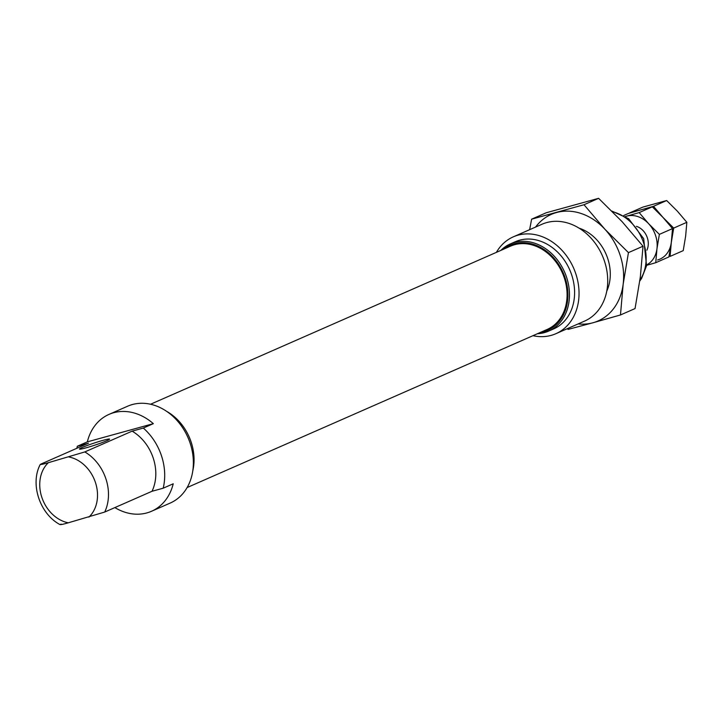 <?xml version="1.0" encoding="UTF-8"?>
<svg xmlns="http://www.w3.org/2000/svg" width="723" height="723" viewBox="0 0 723 723"><rect width="100%" height="100%" fill="white"/><g stroke="black" fill="none" stroke-linecap="round" stroke-linejoin="round"><path stroke-width="1.08" d="M114.867 507.591A52.896 42.63 -113.7 0 0 151.55 511.26A52.896 42.63 -113.7 0 0 173.222 483.786L163.19 488.197L152.02 491.279L104.699 512.056A42.323 34.108 -113.7 0 0 84.817 451.929L48.378 462.684C42.223 464.446 39.819 464.88 41.166 463.967L88.477 443.19L77.307 446.272A52.896 42.63 -113.7 0 0 76.855 448.296M61.048 524.094C59.711 525.006 62.115 524.573 68.26 522.81L104.699 512.056M152.02 491.279A42.323 34.108 -113.7 0 0 132.128 431.152L84.817 451.929M132.128 431.152L143.308 428.07L153.339 423.66A52.896 42.63 -113.7 0 0 109.01 414.387A52.896 42.63 -113.7 0 0 87.338 441.861L153.339 423.66M87.338 441.861L77.307 446.272M60.145 524.672C39.919 514.098 29.815 484.067 40.235 464.491L41.166 463.967M103.136 440.316A15.87 1.094 -18.3 0 0 87.402 445.422A15.87 1.094 -18.3 0 0 79.467 449.082A15.87 1.094 -18.3 0 0 94.876 445.133A15.87 1.094 -18.3 0 0 109.598 439.114A15.87 1.094 -18.3 0 0 103.136 440.316M163.19 488.197A52.896 42.63 -113.7 0 0 143.308 428.07M151.55 511.26L170.194 503.072A52.896 42.63 -113.7 0 0 187.953 437.496A52.896 42.63 -113.7 0 0 127.646 406.209L109.01 414.387M192.788 470.872A47.61 38.373 -113.7 0 0 166.652 411.36M187.13 487.546L547.148 329.453A45.495 36.665 -113.7 0 0 563.443 275.508A45.495 36.665 -113.7 0 0 514.604 244.708A45.495 36.665 -113.7 0 0 510.565 246.136L150.547 404.238M540.099 332.544A46.489 37.469 -113.7 0 0 565.729 279.792A46.489 37.469 -113.7 0 0 514.297 243.759A46.489 37.469 -113.7 0 0 503.506 249.236M537.397 333.728A47.61 38.373 -113.7 0 0 548.612 331.116A47.61 38.373 -113.7 0 0 565.657 274.677A47.61 38.373 -113.7 0 0 514.55 242.431A47.61 38.373 -113.7 0 0 510.321 243.931A47.61 38.373 -113.7 0 0 500.813 250.42M548.612 331.116L553.737 328.866A47.61 38.373 -113.7 0 0 570.781 272.417A47.61 38.373 -113.7 0 0 519.683 240.181A47.61 38.373 -113.7 0 0 515.454 241.681L510.321 243.931M532.968 335.68A52.896 42.63 -113.7 0 0 555.86 333.71A52.896 42.63 -113.7 0 0 573.628 268.134A52.896 42.63 -113.7 0 0 513.321 236.837A52.896 42.63 -113.7 0 0 496.385 252.372M555.86 333.71L584.536 321.12A52.896 42.63 -113.7 0 0 602.304 255.544A52.896 42.63 -113.7 0 0 541.997 224.247L513.321 236.837M683.226 250.637L670.076 256.412L671.296 242.512L673.7 228.079L663.009 217.451L653.511 206.308L666.66 200.533L677.352 211.161L686.85 222.304L685.63 236.213L683.226 250.637M686.85 222.304L673.7 228.079M623.777 215.472L628.504 213.402L641.003 209.851L629.688 212.878L642.837 207.103L666.66 200.533M625.458 216.484L639.168 212.607L652.318 206.832L641.003 209.851L653.511 206.308M652.318 206.832L663.009 217.451L672.517 228.604L671.296 242.512A26.453 21.319 66.3 0 1 657.578 259.964M671.296 242.512L668.892 256.936L655.743 262.711L656.954 248.802L659.367 234.379L648.676 223.75A26.453 21.319 66.3 0 1 656.954 248.802A26.453 21.319 66.3 0 1 646.742 264.862M646.66 265.305L655.743 262.711M672.517 228.604L659.367 234.379M625.512 216.511A26.453 21.319 66.3 0 1 626.669 216.15A26.453 21.319 66.3 0 1 648.676 223.75L639.168 212.607M636.412 226.335A15.87 12.788 66.3 0 1 646.886 250.185M578.12 323.94A58.192 46.896 -113.7 0 0 592.968 322.765L620.47 314.966L635.056 308.558L640.352 276.81L643.027 246.218L628.441 252.625L604.916 229.254L584.012 204.736L531.622 219.177L546.208 212.77L598.608 198.328L622.123 221.699L643.027 246.218M620.47 314.966L623.145 284.365A58.192 46.896 -113.7 0 1 592.968 322.765L568.07 329.408L567.302 328.694M535.58 227.067A58.192 46.896 -113.7 0 1 556.511 212.535A58.192 46.896 -113.7 0 1 604.916 229.254A58.192 46.896 -113.7 0 1 623.145 284.365L628.441 252.625M584.012 204.736L598.608 198.328M531.622 219.177L529.625 229.679M606.751 291.17A42.323 34.108 -113.7 0 0 579.078 228.161M88.884 517.117A34.388 27.709 -113.7 0 0 95.445 482.503A34.388 27.709 -113.7 0 0 69.001 456.99M48.378 462.684A34.388 27.709 -113.7 0 0 41.817 497.288A34.388 27.709 -113.7 0 0 68.26 522.81M639.9 280.235A42.323 34.108 -113.7 0 0 642.494 239.828A42.323 34.108 -113.7 0 0 612.544 211.74M611.911 211.107L628.649 218.717L643.696 238.698L646.552 265.838L641.59 278.418L639.792 281.012"/></g></svg>
